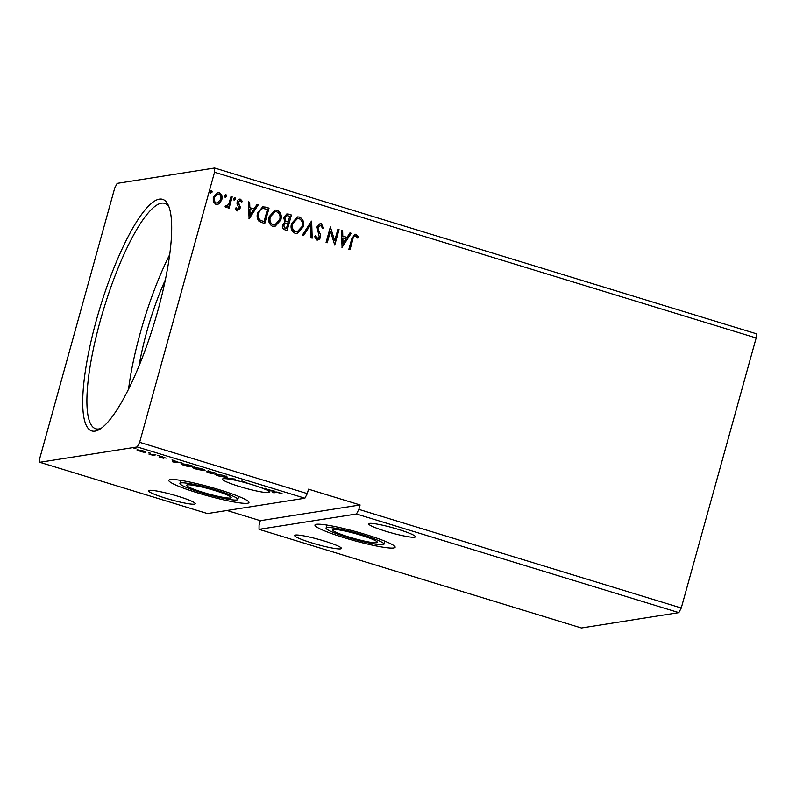 <?xml version="1.0" encoding="UTF-8"?>
<svg xmlns="http://www.w3.org/2000/svg" width="796" height="796" viewBox="0 0 796 796"><rect width="100%" height="100%" fill="white"/><g stroke="black" fill="none" stroke-linecap="round" stroke-linejoin="round"><path stroke-width="1.19" d="M214.751 490.505A23.114 2.527 -164.5 0 0 186.612 485.252A23.114 2.527 -164.5 0 0 203.01 492.356A23.114 2.527 -164.5 0 0 231.148 497.609A23.114 2.527 -164.5 0 0 214.751 490.505M360.896 535.211A23.114 2.527 -164.5 0 0 332.758 529.967A23.114 2.527 -164.5 0 0 349.155 537.061A23.114 2.527 -164.5 0 0 377.294 542.315A23.114 2.527 -164.5 0 0 360.896 535.211M362.658 534.932A30.039 3.293 15.5 0 1 383.98 544.165A30.039 3.293 15.5 0 1 347.394 537.34A30.039 3.293 15.5 0 1 326.081 528.106A30.039 3.293 15.5 0 1 362.658 534.932M344.459 537.807A41.601 4.557 15.5 0 1 314.947 525.022A41.601 4.557 15.5 0 1 365.593 534.474A41.601 4.557 15.5 0 1 395.115 547.26A41.601 4.557 15.5 0 1 344.459 537.807M201.249 492.634A30.039 3.293 -164.5 0 0 237.825 499.46A30.039 3.293 -164.5 0 0 216.512 490.227A30.039 3.293 -164.5 0 0 179.926 483.401A30.039 3.293 -164.5 0 0 201.249 492.634M219.447 489.769A41.601 4.557 -164.5 0 0 168.792 480.316A41.601 4.557 -164.5 0 0 198.313 493.092A41.601 4.557 -164.5 0 0 248.959 502.545A41.601 4.557 -164.5 0 0 219.447 489.769M398.169 529.34A24.268 2.657 -164.5 0 0 368.628 523.828A24.268 2.657 -164.5 0 0 385.841 531.28A24.268 2.657 -164.5 0 0 415.393 536.793A24.268 2.657 -164.5 0 0 398.169 529.34M311.883 542.932A24.268 2.657 15.5 0 1 294.659 535.479A24.268 2.657 15.5 0 1 324.211 540.991A24.268 2.657 15.5 0 1 341.434 548.454A24.268 2.657 15.5 0 1 311.883 542.932M178.065 496.286A24.268 2.657 -164.5 0 0 148.514 490.774A24.268 2.657 -164.5 0 0 165.737 498.226A24.268 2.657 -164.5 0 0 195.279 503.739A24.268 2.657 -164.5 0 0 178.065 496.286M239.696 486.575A24.268 2.657 15.5 0 1 222.472 479.122A24.268 2.657 15.5 0 1 234.541 480.097L234.263 479.252L226.223 478.237L235.158 479.063L235.765 480.356A24.268 2.657 15.5 0 1 240.611 481.48L244.999 482.028L247.476 483.202L241.885 481.799A24.268 2.657 15.5 0 1 252.024 484.635A24.268 2.657 15.5 0 1 253.168 484.983L255.645 485.779A24.268 2.657 15.5 0 1 260.232 487.361L262.74 487.5L261.247 487.739A24.268 2.657 15.5 0 1 265.476 489.47L265.058 488.207L266.541 489.281L274.889 491.222L267.615 490.545A24.268 2.657 15.5 0 1 269.237 492.087A24.268 2.657 15.5 0 1 239.696 486.575M235.427 479.341A24.268 2.657 15.5 0 0 234.79 479.212L234.541 480.097M157.956 310.311A121.091 28.178 107 0 1 99.241 429.561A121.091 28.178 107 0 1 96.435 320.002A121.091 28.178 107 0 1 168.036 204.691A121.091 28.178 107 0 1 157.956 310.311M168.941 206.801A117.858 27.422 -73 0 0 164.682 203.368A117.858 27.422 -73 0 0 100.266 320.788A117.858 27.422 -73 0 0 95.729 428.785A117.858 27.422 -73 0 0 101.172 428.318M165.359 279.814A92.436 21.512 -73 0 0 146.703 332.002A92.436 21.512 -73 0 0 139.061 365.802M169.697 254.65A117.858 27.422 -73 0 0 140.245 333.026A117.858 27.422 -73 0 0 128.564 389.085M214.592 168.026L756.2 333.713L756.15 337.962L681.257 608.015L678.849 612.622L356.469 513.997L259.028 529.35L259.078 525.111L260.302 520.683L360.09 504.962L308.51 489.182L307.286 493.61L139.638 442.317L137.24 446.934L39.8 462.287L39.85 458.038L114.743 187.985L117.151 183.379L214.592 168.026L214.532 172.264L139.638 442.317M678.849 612.622L581.408 627.974L259.028 529.35M215.099 472.923L210.99 473.58L206.413 471.7L208.701 471.998L207.378 471.103L215.099 472.923M189.229 465.013L192.722 466.088L188.612 466.735L182.901 464.914C180.921 464.098 180.443 463.65 181.458 463.57L189.229 465.013M143.33 452.158L137.091 450.247L137.031 449.74L142.812 450.795C145.499 451.69 146.404 452.208 145.519 452.337L143.389 451.949M137.23 449.72L137.091 450.247L137.031 449.74M155.887 454.815L152.882 455.282L148.882 454.038L155.887 454.815M160.852 457.75L159.041 456.994L162.663 457.949L160.852 456.715L166.135 458.118L162.026 457.063L163.837 458.297L160.891 457.591M276.6 492.376L273.864 492.814L272.71 492.455L275.486 492.018L282.043 493.58L276.719 491.968M137.24 446.934L304.878 498.216L207.438 513.569L39.8 462.287M172.991 461.949L172.085 459.77L177.797 462.128L181.926 462.775L172.991 461.949L173.04 461.003L172.802 461.889M159.28 455.899L158.633 455.63M158.026 455.471L157.329 455.392M135.947 448.755L135.3 448.486M134.683 448.337L133.987 448.248M150.404 453.183L149.767 452.914M149.15 452.755L148.454 452.675M204.731 470.108L204.572 470.655L196.682 469.252C192.95 467.988 191.717 467.282 192.98 467.113L200.91 468.536C204.582 469.779 205.796 470.486 204.572 470.655L204.98 470.456M227.099 476.953L226.95 477.5L219.059 476.088C215.328 474.834 214.094 474.127 215.358 473.958L223.288 475.381C226.95 476.625 228.173 477.331 226.95 477.5L227.357 477.301M681.257 608.015L358.867 509.39L356.469 513.997M226.681 196.383L225.358 197.378L224.751 195.786L226.074 194.791L226.681 196.383L225.119 197.408M225.726 194.771L226.442 196.413M235.556 199.09L234.233 200.094L233.626 198.502L234.949 197.507L235.556 199.09L233.994 200.124M234.601 197.478L235.317 199.129M249.108 218.87L248.392 201.836L249.655 202.224L249.825 207.656L254.043 208.95L256.969 204.463L258.232 204.851L249.108 218.87M280.789 220.074L274.759 226.681L272.799 226.542C269.078 224.373 267.884 221.059 269.197 216.611L275.177 210.064L277.227 210.224C280.879 212.403 282.063 215.686 280.789 220.074L274.64 226.701M342.081 247.307L341.365 230.273L342.618 230.661L342.787 236.104L347.016 237.397L349.941 232.9L351.195 233.288L342.081 247.307M320.957 225.328L318.121 227.308L318.082 228.95L320.47 234.641L320.41 237.188C319.873 239.198 318.639 240.133 316.718 239.974L314.539 236.462L315.704 235.785L317.166 238.392L319.226 236.9L316.967 226.93L320.131 223.626L321.305 223.716L323.753 228.134L322.599 228.631L320.957 225.328L320.012 225.288M317.704 240.054L316.718 239.974M315.475 235.825L316.937 238.432L317.654 238.462M303.167 226.92L297.137 233.526L295.167 233.387C291.455 231.218 290.251 227.905 291.575 223.457L297.555 216.91L299.595 217.069C303.256 219.248 304.44 222.532 303.167 226.92L297.017 233.546M212.214 191.955L210.89 192.95L210.283 191.368L211.607 190.363L212.214 191.955L210.661 192.99M211.258 190.344L211.975 191.995M360.09 504.962L358.867 509.39M756.15 337.962L214.532 172.264M291.406 215L287.107 230.492L284.978 229.835C282.719 229.019 281.923 227.387 282.58 224.94L284.908 222.074L283.625 217.388L286.878 213.945L291.406 215L286.898 230.422M311.654 221.189L312.181 238.163L310.928 237.775L310.52 224.9L303.604 235.536L302.351 235.148L311.465 221.129L311.942 238.084M355.563 235.915C353.931 236.243 353.026 237.417 352.847 239.417L349.991 249.725L348.827 249.367L351.733 238.909L354.867 234.223L355.991 234.322L358.339 236.979L357.414 237.994L356.26 236.372L354.907 235.905M337.892 229.218L339.046 229.566L334.748 245.069L330.43 231.208L327.226 242.76L326.071 242.412L330.37 226.91L334.688 240.74L337.892 229.218M265.536 207.079L269.028 208.154L264.73 223.646L259.028 221.298C257.068 218.8 256.62 215.995 257.675 212.87L262.75 206.781L269.028 208.154M235.944 207.836L237.099 209.477L238.87 208.263L237.019 203.587L237.128 201.726C237.616 199.895 238.74 199.06 240.472 199.199L242.432 201.458L241.477 202.303L240.213 200.632L238.303 202.015L240.153 206.701L240.044 208.562L237.019 210.85L235.228 208.562L236.173 207.796L237.596 209.487M239.556 199.119L240.472 199.199L242.432 201.458M240.213 200.632L239.576 200.612M237.865 210.93L237.019 210.85M225.706 205.776L226.402 206.094L228.721 204.164L231.029 196.522L232.193 196.881L229.049 208.204L227.895 207.846L228.352 206.184L225.825 207.428L225.049 206.771L225.935 205.736L226.681 206.134M226.472 207.477L225.825 207.428M219.517 203.468L217.427 204.512L215.875 204.393L213.278 201.567L213.268 197.199L217.547 192.542L219.129 192.672C221.805 194.214 222.681 196.592 221.756 199.796L219.517 203.468L217.318 204.522M226.989 510.485L260.302 520.683M304.878 498.216L307.286 493.61M286.769 213.965L288.401 214.074M288.162 214.114L291.167 215.029M286.689 215.616L284.55 217.776L285.605 221.099L287.973 222.024L289.804 216.233L286.799 215.597L284.789 217.746L285.834 221.069L288.212 221.994M285.505 223.218L283.505 225.298L284.958 228.213L286.391 228.542L287.774 223.576L285.615 223.198L283.744 225.268L285.197 228.183L286.391 228.542M297.435 216.93L299.595 217.069M299.366 217.109C303.017 219.278 304.201 222.562 302.928 226.959M297.376 218.582L292.49 223.855C291.455 227.377 292.401 230.034 295.326 231.815L296.988 231.905M292.729 223.815C291.684 227.338 292.63 229.994 295.565 231.785L297.097 231.885L302.002 226.571C303.037 223.069 302.102 220.432 299.197 218.671L297.495 218.562L292.49 223.855M303.425 235.487L310.52 224.9M320.012 223.646L321.305 223.716M321.077 223.746L323.753 228.134M323.514 228.173L322.589 228.571M320.718 225.368L318.121 227.308M317.883 227.348L318.082 228.95M317.843 228.979L320.47 234.641M320.231 234.681L320.41 237.188M320.171 237.218L317.584 240.064M316.937 238.432L317.534 238.482M355.324 235.954C353.693 236.283 352.787 237.447 352.608 239.457L349.782 249.665M354.757 234.253L355.991 234.322M355.752 234.362L358.339 236.979M358.1 237.019L357.334 237.855M341.365 230.382L342.618 230.661M342.389 230.701L342.787 236.104M342.559 236.143L347.016 237.397M349.882 232.989L351.195 233.288M350.966 233.327L341.902 247.257M342.847 237.845L342.787 243.576L346.081 238.83L342.847 237.845L343.026 243.536M337.862 229.318L339.046 229.566M338.817 229.606L334.539 244.999M327.017 242.7L330.43 231.208M330.4 227.029L334.688 240.74M275.058 210.084L277.227 210.224M276.988 210.263C280.64 212.433 281.834 215.716 280.55 220.114M274.998 211.736L270.113 217.01C269.078 220.532 270.023 223.188 272.948 224.979L274.61 225.059M270.351 216.97C269.317 220.492 270.262 223.149 273.187 224.94L274.72 225.039L279.635 219.726C280.66 216.223 279.724 213.587 276.819 211.826L275.118 211.716L270.113 217.01M268.799 208.184L264.531 223.586M262.63 206.801L265.297 207.119M262.988 208.452L262.75 208.492C260.511 209.209 259.128 210.801 258.6 213.268C257.725 215.825 258.133 218.084 259.814 220.054L264.013 221.706L267.436 209.388L262.988 208.452C260.75 209.169 259.367 210.761 258.839 213.228C257.964 215.786 258.362 218.054 260.053 220.014L264.013 221.706M248.392 201.945L249.655 202.224M249.417 202.264L249.825 207.656M249.586 207.696L254.043 208.95M256.909 204.552L258.232 204.851M257.994 204.88L248.939 218.81M249.874 209.398L249.815 215.139L253.108 210.393L249.874 209.398L250.053 215.099M239.437 199.149L240.243 199.239M242.193 201.497L241.437 202.174M239.984 200.662L238.303 202.015M238.064 202.055L238.273 203.179M238.034 203.219L239.178 204.731M238.949 204.761L240.153 206.701M239.924 206.741L240.044 208.562M239.805 208.592L236.78 210.89M231.009 196.622L232.193 196.881M231.954 196.92L228.84 208.144M225.586 207.467L228.352 206.184M217.437 192.562L219.129 192.672M218.89 192.702C221.567 194.254 222.442 196.632 221.527 199.836L221.756 199.796M221.527 199.836L219.288 203.507M217.527 194.005L214.194 197.577C213.477 199.965 214.094 201.786 216.034 203.04L217.199 203.089M214.432 197.547C213.716 199.935 214.323 201.746 216.263 203L217.318 203.07L220.601 199.428C221.318 197.05 220.701 195.259 218.741 194.055L217.646 193.985L214.194 197.577M274.023 492.246L273.864 492.814M173.04 461.003L172.692 459.959M173.647 461.053L173.886 461.77L176.881 462.048L173.697 460.874M153.041 454.705L152.882 455.282M142.494 450.695L138.196 450.088L140.076 451.223L144.365 451.979L144.832 450.994M144.365 451.979L142.454 450.854M188.771 466.167L188.612 466.735M182.722 463.561L182.622 463.919C181.777 463.988 182.204 464.357 183.906 465.043L187.876 466.307L191.149 465.799L182.254 464.098L182.503 463.212M194.234 467.113L193.806 467.63L194.055 466.745M200.582 468.436L194.134 467.471C193.139 467.6 194.115 468.167 197.05 469.162L203.418 470.297L203.995 469.252M203.418 470.297C204.403 470.167 203.448 469.61 200.532 468.615M211.149 473.013L210.99 473.58M207.656 471.789L210.253 473.152L211.567 472.943L207.448 472.118L207.696 471.232M208.612 471.172L211.995 472.884L213.517 472.645L208.403 471.521L208.651 470.635M216.611 473.958L216.184 474.476L216.422 473.59M222.95 475.282L216.512 474.316C215.517 474.446 216.482 475.013 219.427 476.008L225.785 477.142L226.363 476.098M225.785 477.142C226.78 477.013 225.815 476.456 222.9 475.461M261.247 487.739L261.396 487.182M265.655 488.396L265.476 489.47M265.725 488.585A24.268 2.657 15.5 0 1 266.421 488.913M266.62 489.49L266.829 490.117A24.268 2.657 15.5 0 1 267.028 490.227L269.854 490.485L266.67 489.311M161.986 456.795L161.817 457.411M384.816 541.131L383.98 544.165M238.671 496.425L237.825 499.46M162.732 457.909L162.981 457.023M161.946 457.103L162.195 456.217M241.755 481.64L242.004 480.754M180.772 480.366L179.926 483.401M326.917 525.071L326.081 528.106"/></g></svg>
